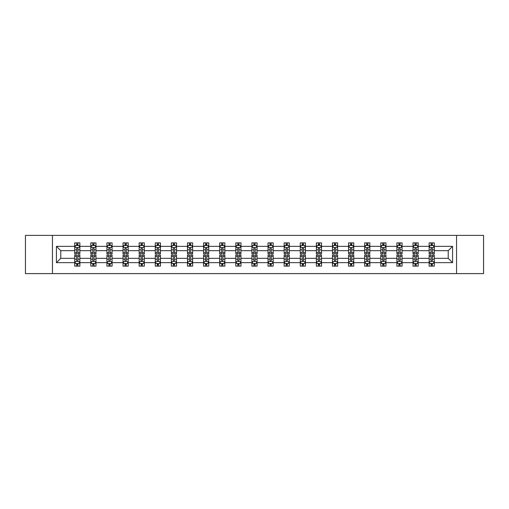 <?xml version="1.0" encoding="UTF-8"?>
<svg xmlns="http://www.w3.org/2000/svg" width="509" height="509" viewBox="0 0 509 509"><rect width="100%" height="100%" fill="white"/><g stroke="black" fill="none" stroke-linecap="round" stroke-linejoin="round"><path stroke-width="0.76" d="M456.548 235.393L25.45 235.393L25.45 273.607L483.55 273.607L483.55 235.393L456.548 235.393L456.548 273.607M434.292 262.657L434.292 258.324L448.232 258.324L452.571 262.657L434.292 262.657L434.292 266.118L432.332 266.118L432.332 263.484M52.452 273.607L52.452 235.393M429.125 262.657L418.182 262.657L418.182 258.324L429.125 258.324L429.125 266.118L434.292 266.118L434.292 263.363L433.318 263.363M418.182 262.657L418.182 266.118L416.216 266.118L416.216 263.484M413.015 262.657L402.072 262.657L402.072 258.324L413.015 258.324L413.015 266.118L418.182 266.118L418.182 263.363L417.208 263.363M402.072 262.657L402.072 266.118L400.106 266.118L400.106 263.484M396.905 262.657L385.962 262.657L385.962 258.324L396.905 258.324L396.905 266.118L402.072 266.118L402.072 263.363L401.098 263.363M385.962 262.657L385.962 266.118L383.996 266.118L383.996 263.484M380.796 262.657L369.852 262.657L369.852 258.324L380.796 258.324L380.796 266.118L385.962 266.118L385.962 263.363L384.989 263.363M369.852 262.657L369.852 266.118L367.886 266.118L367.886 263.484M364.686 262.657L353.742 262.657L353.742 258.324L364.686 258.324L364.686 266.118L369.852 266.118L369.852 263.363L368.879 263.363M353.742 262.657L353.742 266.118L351.776 266.118L351.776 263.484M348.576 262.657L337.632 262.657L337.632 258.324L348.576 258.324L348.576 266.118L353.742 266.118L353.742 263.363L352.769 263.363M337.632 262.657L337.632 266.118L335.666 266.118L335.666 263.484M332.466 262.657L321.523 262.657L321.523 258.324L332.466 258.324L332.466 266.118L337.632 266.118L337.632 263.363L336.659 263.363M321.523 262.657L321.523 266.118L319.557 266.118L319.557 263.484M316.356 262.657L305.413 262.657L305.413 258.324L316.356 258.324L316.356 266.118L321.523 266.118L321.523 263.363L320.549 263.363M305.413 262.657L305.413 266.118L303.447 266.118L303.447 263.484M300.246 262.657L289.303 262.657L289.303 258.324L300.246 258.324L300.246 266.118L305.413 266.118L305.413 263.363L304.439 263.363M289.303 262.657L289.303 266.118L287.337 266.118L287.337 263.484M284.137 262.657L273.193 262.657L273.193 258.324L284.137 258.324L284.137 266.118L289.303 266.118L289.303 263.363L288.329 263.363M273.193 262.657L273.193 266.118L271.227 266.118L271.227 263.484M268.027 262.657L257.083 262.657L257.083 258.324L268.027 258.324L268.027 266.118L273.193 266.118L273.193 263.363L272.22 263.363M257.083 262.657L257.083 266.118L255.117 266.118L255.117 263.484M251.917 262.657L240.973 262.657L240.973 258.324L251.917 258.324L251.917 266.118L257.083 266.118L257.083 263.363L256.11 263.363M240.973 262.657L240.973 266.118L239.007 266.118L239.007 263.484M235.807 262.657L224.863 262.657L224.863 258.324L235.807 258.324L235.807 266.118L240.973 266.118L240.973 263.363L240 263.363M224.863 262.657L224.863 266.118L222.897 266.118L222.897 263.484M219.697 262.657L208.754 262.657L208.754 258.324L219.697 258.324L219.697 266.118L224.863 266.118L224.863 263.363L223.89 263.363M208.754 262.657L208.754 266.118L206.788 266.118L206.788 263.484M203.587 262.657L192.644 262.657L192.644 258.324L203.587 258.324L203.587 266.118L208.754 266.118L208.754 263.363L207.78 263.363M192.644 262.657L192.644 266.118L190.678 266.118L190.678 263.484M187.477 262.657L176.534 262.657L176.534 258.324L187.477 258.324L187.477 266.118L192.644 266.118L192.644 263.363L191.67 263.363M176.534 262.657L176.534 266.118L174.568 266.118L174.568 263.484M171.368 262.657L160.424 262.657L160.424 258.324L171.368 258.324L171.368 266.118L176.534 266.118L176.534 263.363L175.56 263.363M160.424 262.657L160.424 266.118L158.458 266.118L158.458 263.484M155.258 262.657L144.314 262.657L144.314 258.324L155.258 258.324L155.258 266.118L160.424 266.118L160.424 263.363L159.451 263.363M144.314 262.657L144.314 266.118L142.348 266.118L142.348 263.484M139.148 262.657L128.204 262.657L128.204 258.324L139.148 258.324L139.148 266.118L144.314 266.118L144.314 263.363L143.341 263.363M128.204 262.657L128.204 266.118L126.238 266.118L126.238 263.484M123.038 262.657L112.095 262.657L112.095 258.324L123.038 258.324L123.038 266.118L128.204 266.118L128.204 263.363L127.231 263.363M112.095 262.657L112.095 266.118L110.129 266.118L110.129 263.484M106.928 262.657L95.985 262.657L95.985 258.324L106.928 258.324L106.928 266.118L112.095 266.118L112.095 263.363L111.121 263.363M95.985 262.657L95.985 266.118L94.019 266.118L94.019 263.484M90.818 262.657L79.875 262.657L79.875 258.324L90.818 258.324L90.818 266.118L95.985 266.118L95.985 263.363L95.011 263.363M79.875 262.657L79.875 266.118L77.909 266.118L77.909 263.484M74.708 262.657L56.429 262.657L56.429 246.343L74.708 246.343L74.708 250.676L60.768 250.676L60.768 258.324L74.708 258.324L74.708 266.118L79.875 266.118L79.875 263.363L78.901 263.363M75.682 245.637L74.708 245.637L74.708 242.882L74.708 246.343M75.637 242.882L79.875 242.882L79.875 246.343L90.818 246.343L90.818 242.882L95.985 242.882L95.985 246.343L106.928 246.343L106.928 242.882L112.095 242.882L112.095 246.343L123.038 246.343L123.038 242.882L128.204 242.882L128.204 246.343L139.148 246.343L139.148 242.882L144.314 242.882L144.314 246.343L155.258 246.343L155.258 242.882L160.424 242.882L160.424 246.343L171.368 246.343L171.368 242.882L176.534 242.882L176.534 246.343L187.477 246.343L187.477 242.882L192.644 242.882L192.644 246.343L203.587 246.343L203.587 242.882L208.754 242.882L208.754 246.343L219.697 246.343L219.697 242.882L224.863 242.882L224.863 246.343L235.807 246.343L235.807 242.882L240.973 242.882L240.973 246.343L251.917 246.343L251.917 242.882L257.083 242.882L257.083 246.343L268.027 246.343L268.027 242.882L273.193 242.882L273.193 246.343L284.137 246.343L284.137 242.882L289.303 242.882L289.303 246.343L300.246 246.343L300.246 242.882L305.413 242.882L305.413 246.343L316.356 246.343L316.356 242.882L321.523 242.882L321.523 246.343L332.466 246.343L332.466 242.882L337.632 242.882L337.632 246.343L348.576 246.343L348.576 242.882L353.742 242.882L353.742 246.343L364.686 246.343L364.686 242.882L369.852 242.882L369.852 246.343L380.796 246.343L380.796 242.882L385.962 242.882L385.962 246.343L396.905 246.343L396.905 242.882L402.072 242.882L402.072 246.343L413.015 246.343L413.015 242.882L418.182 242.882L418.182 246.343L429.125 246.343L429.125 242.882L434.292 242.882L434.292 246.343L452.571 246.343L452.571 262.657M429.125 246.343L429.125 250.676L418.182 250.676L418.182 246.343M413.015 246.343L413.015 250.676L402.072 250.676L402.072 246.343M396.905 246.343L396.905 250.676L385.962 250.676L385.962 246.343M380.796 246.343L380.796 250.676L369.852 250.676L369.852 246.343M364.686 246.343L364.686 250.676L353.742 250.676L353.742 246.343M348.576 246.343L348.576 250.676L337.632 250.676L337.632 246.343M332.466 246.343L332.466 250.676L321.523 250.676L321.523 246.343M316.356 246.343L316.356 250.676L305.413 250.676L305.413 246.343M300.246 246.343L300.246 250.676L289.303 250.676L289.303 246.343M284.137 246.343L284.137 250.676L273.193 250.676L273.193 246.343M268.027 246.343L268.027 250.676L257.083 250.676L257.083 246.343M251.917 246.343L251.917 250.676L240.973 250.676L240.973 246.343M235.807 246.343L235.807 250.676L224.863 250.676L224.863 246.343M219.697 246.343L219.697 250.676L208.754 250.676L208.754 246.343M203.587 246.343L203.587 250.676L192.644 250.676L192.644 246.343M187.477 246.343L187.477 250.676L176.534 250.676L176.534 246.343M171.368 246.343L171.368 250.676L160.424 250.676L160.424 246.343M155.258 246.343L155.258 250.676L144.314 250.676L144.314 246.343M139.148 246.343L139.148 250.676L128.204 250.676L128.204 246.343M123.038 246.343L123.038 250.676L112.095 250.676L112.095 246.343M106.928 246.343L106.928 250.676L95.985 250.676L95.985 246.343M90.818 246.343L90.818 250.676L79.875 250.676L79.875 246.343M56.429 246.343L60.768 250.676M448.232 258.324L448.232 250.676L434.292 250.676L434.292 246.343M431.091 245.465L432.332 245.465M414.981 245.465L416.216 245.465M398.871 245.465L400.106 245.465M382.762 245.465L383.996 245.465M366.652 245.465L367.886 245.465M350.542 245.465L351.776 245.465M334.432 245.465L335.666 245.465M318.322 245.465L319.557 245.465M302.212 245.465L303.447 245.465M286.103 245.465L287.337 245.465M269.993 245.465L271.227 245.465M253.883 245.465L255.117 245.465M237.773 245.465L239.007 245.465M221.663 245.465L222.897 245.465M205.553 245.465L206.788 245.465M189.443 245.465L190.678 245.465M173.334 245.465L174.568 245.465M157.224 245.465L158.458 245.465M141.114 245.465L142.348 245.465M125.004 245.465L126.238 245.465M108.894 245.465L110.129 245.465M92.784 245.465L94.019 245.465M76.668 245.465L77.909 245.465M76.668 263.535L77.909 263.535M92.784 263.535L94.019 263.535M108.894 263.535L110.129 263.535M125.004 263.535L126.238 263.535M141.114 263.535L142.348 263.535M157.224 263.535L158.458 263.535M173.334 263.535L174.568 263.535M189.443 263.535L190.678 263.535M205.553 263.535L206.788 263.535M221.663 263.535L222.897 263.535M237.773 263.535L239.007 263.535M253.883 263.535L255.117 263.535M269.993 263.535L271.227 263.535M286.103 263.535L287.337 263.535M302.212 263.535L303.447 263.535M318.322 263.535L319.557 263.535M334.432 263.535L335.666 263.535M350.542 263.535L351.776 263.535M366.652 263.535L367.886 263.535M382.762 263.535L383.996 263.535M398.871 263.535L400.106 263.535M414.981 263.535L416.216 263.535M431.091 263.535L432.332 263.535M60.768 258.324L56.429 262.657M452.571 246.343L448.232 250.676M77.909 244.225L76.668 244.225M74.708 252.585L74.708 253.883L76.668 253.883L76.668 252.585L74.708 252.585L74.708 250.676M79.875 250.676L79.875 253.883L77.909 253.883L77.909 248.354C77.495 247.559 77.088 247.559 76.668 248.354L76.668 252.585M78.901 245.637L79.875 245.637L79.875 242.882L78.946 242.882M79.875 247.584L78.838 245.516L75.739 245.516L74.708 247.584M74.708 242.882L76.668 242.882L76.668 245.516M77.909 245.516L77.909 242.882L79.875 242.882M76.668 264.775L77.909 264.775M79.875 256.415L79.875 255.117L77.909 255.117L77.909 256.415L79.875 256.415L79.875 258.324M74.708 258.324L74.708 255.117L76.668 255.117L76.668 260.646C77.082 261.441 77.495 261.441 77.909 260.646L77.909 256.415M75.682 263.363L74.708 263.363L74.708 266.118L76.668 266.118L76.668 263.484M74.708 261.416L75.739 263.484L78.838 263.484L79.875 261.416M78.946 266.118L79.875 266.118M94.019 244.225L92.784 244.225M91.792 245.637L90.818 245.637L90.818 242.882L92.784 242.882L92.784 245.516M90.818 252.585L90.818 253.883L92.784 253.883L92.784 252.585L90.818 252.585L90.818 250.676M95.985 250.676L95.985 253.883L94.019 253.883L94.019 248.354C93.605 247.559 93.198 247.559 92.784 248.354L92.784 252.585M95.011 245.637L95.985 245.637L95.985 242.882L95.056 242.882M95.985 247.584L94.948 245.516L91.849 245.516L90.818 247.584M94.019 245.516L94.019 242.882L95.985 242.882M91.747 242.882L90.818 242.882M110.129 244.225L108.894 244.225M107.902 245.637L106.928 245.637L106.928 242.882L108.894 242.882L108.894 245.516M106.928 252.585L106.928 253.883L108.894 253.883L108.894 252.585L106.928 252.585L106.928 250.676M112.095 250.676L112.095 253.883L110.129 253.883L110.129 248.354C109.715 247.559 109.308 247.559 108.894 248.354L108.894 252.585M111.121 245.637L112.095 245.637L112.095 242.882L111.166 242.882M112.095 247.584L111.057 245.516L107.959 245.516L106.928 247.584M110.129 245.516L110.129 242.882L112.095 242.882M107.857 242.882L106.928 242.882M92.784 264.775L94.019 264.775M95.985 256.415L95.985 255.117L94.019 255.117L94.019 256.415L95.985 256.415L95.985 258.324M90.818 258.324L90.818 255.117L92.784 255.117L92.784 260.646C93.192 261.441 93.605 261.441 94.019 260.646L94.019 256.415M91.792 263.363L90.818 263.363L90.818 266.118L92.784 266.118L92.784 263.484M90.818 261.416L91.849 263.484L94.948 263.484L95.985 261.416M95.056 266.118L95.985 266.118M108.894 264.775L110.129 264.775M112.095 256.415L112.095 255.117L110.129 255.117L110.129 256.415L112.095 256.415L112.095 258.324M106.928 258.324L106.928 255.117L108.894 255.117L108.894 260.646C109.301 261.441 109.715 261.441 110.129 260.646L110.129 256.415M107.902 263.363L106.928 263.363L106.928 266.118L108.894 266.118L108.894 263.484M106.928 261.416L107.959 263.484L111.057 263.484L112.095 261.416M111.166 266.118L112.095 266.118M126.238 244.225L125.004 244.225M124.011 245.637L123.038 245.637L123.038 242.882L125.004 242.882L125.004 245.516M123.038 252.585L123.038 253.883L125.004 253.883L125.004 252.585L123.038 252.585L123.038 250.676M128.204 250.676L128.204 253.883L126.238 253.883L126.238 248.354C125.825 247.559 125.418 247.559 125.004 248.354L125.004 252.585M127.231 245.637L128.204 245.637L128.204 242.882L127.275 242.882M128.204 247.584L127.167 245.516L124.069 245.516L123.038 247.584M126.238 245.516L126.238 242.882L128.204 242.882M123.967 242.882L123.038 242.882M125.004 264.775L126.238 264.775M128.204 256.415L128.204 255.117L126.238 255.117L126.238 256.415L128.204 256.415L128.204 258.324M123.038 258.324L123.038 255.117L125.004 255.117L125.004 260.646C125.411 261.441 125.825 261.441 126.238 260.646L126.238 256.415M124.011 263.363L123.038 263.363L123.038 266.118L125.004 266.118L125.004 263.484M123.038 261.416L124.069 263.484L127.167 263.484L128.204 261.416M127.275 266.118L128.204 266.118M142.348 244.225L141.114 244.225M140.121 245.637L139.148 245.637L139.148 242.882L141.114 242.882L141.114 245.516M139.148 252.585L139.148 253.883L141.114 253.883L141.114 252.585L139.148 252.585L139.148 250.676M144.314 250.676L144.314 253.883L142.348 253.883L142.348 248.354C141.935 247.559 141.527 247.559 141.114 248.354L141.114 252.585M143.341 245.637L144.314 245.637L144.314 242.882L143.385 242.882M144.314 247.584L143.277 245.516L140.179 245.516L139.148 247.584M142.348 245.516L142.348 242.882L144.314 242.882M140.077 242.882L139.148 242.882M141.114 264.775L142.348 264.775M144.314 256.415L144.314 255.117L142.348 255.117L142.348 256.415L144.314 256.415L144.314 258.324M139.148 258.324L139.148 255.117L141.114 255.117L141.114 260.646C141.521 261.441 141.935 261.441 142.348 260.646L142.348 256.415M140.121 263.363L139.148 263.363L139.148 266.118L141.114 266.118L141.114 263.484M139.148 261.416L140.179 263.484L143.277 263.484L144.314 261.416M143.385 266.118L144.314 266.118M158.458 244.225L157.224 244.225M156.231 245.637L155.258 245.637L155.258 242.882L157.224 242.882L157.224 245.516M155.258 252.585L155.258 253.883L157.224 253.883L157.224 252.585L155.258 252.585L155.258 250.676M160.424 250.676L160.424 253.883L158.458 253.883L158.458 248.354C158.044 247.559 157.637 247.559 157.224 248.354L157.224 252.585M159.451 245.637L160.424 245.637L160.424 242.882L159.495 242.882M160.424 247.584L159.387 245.516L156.288 245.516L155.258 247.584M158.458 245.516L158.458 242.882L160.424 242.882M156.187 242.882L155.258 242.882M157.224 264.775L158.458 264.775M160.424 256.415L160.424 255.117L158.458 255.117L158.458 256.415L160.424 256.415L160.424 258.324M155.258 258.324L155.258 255.117L157.224 255.117L157.224 260.646C157.631 261.441 158.044 261.441 158.458 260.646L158.458 256.415M156.231 263.363L155.258 263.363L155.258 266.118L157.224 266.118L157.224 263.484M155.258 261.416L156.288 263.484L159.387 263.484L160.424 261.416M159.495 266.118L160.424 266.118M174.568 244.225L173.334 244.225M172.341 245.637L171.368 245.637L171.368 242.882L173.334 242.882L173.334 245.516M171.368 252.585L171.368 253.883L173.334 253.883L173.334 252.585L171.368 252.585L171.368 250.676M176.534 250.676L176.534 253.883L174.568 253.883L174.568 248.354C174.154 247.559 173.747 247.559 173.334 248.354L173.334 252.585M175.56 245.637L176.534 245.637L176.534 242.882L175.605 242.882M176.534 247.584L175.497 245.516L172.398 245.516L171.368 247.584M174.568 245.516L174.568 242.882L176.534 242.882M172.297 242.882L171.368 242.882M173.334 264.775L174.568 264.775M176.534 256.415L176.534 255.117L174.568 255.117L174.568 256.415L176.534 256.415L176.534 258.324M171.368 258.324L171.368 255.117L173.334 255.117L173.334 260.646C173.741 261.441 174.154 261.441 174.568 260.646L174.568 256.415M172.341 263.363L171.368 263.363L171.368 266.118L173.334 266.118L173.334 263.484M171.368 261.416L172.398 263.484L175.497 263.484L176.534 261.416M175.605 266.118L176.534 266.118M190.678 244.225L189.443 244.225M188.451 245.637L187.477 245.637L187.477 242.882L189.443 242.882L189.443 245.516M187.477 252.585L187.477 253.883L189.443 253.883L189.443 252.585L187.477 252.585L187.477 250.676M192.644 250.676L192.644 253.883L190.678 253.883L190.678 248.354C190.271 247.559 189.857 247.559 189.443 248.354L189.443 252.585M191.67 245.637L192.644 245.637L192.644 242.882L191.715 242.882M192.644 247.584L191.607 245.516L188.508 245.516L187.477 247.584M190.678 245.516L190.678 242.882L192.644 242.882M188.406 242.882L187.477 242.882M189.443 264.775L190.678 264.775M192.644 256.415L192.644 255.117L190.678 255.117L190.678 256.415L192.644 256.415L192.644 258.324M187.477 258.324L187.477 255.117L189.443 255.117L189.443 260.646C189.851 261.441 190.264 261.441 190.678 260.646L190.678 256.415M188.451 263.363L187.477 263.363L187.477 266.118L189.443 266.118L189.443 263.484M187.477 261.416L188.508 263.484L191.607 263.484L192.644 261.416M191.715 266.118L192.644 266.118M206.788 244.225L205.553 244.225M204.561 245.637L203.587 245.637L203.587 242.882L205.553 242.882L205.553 245.516M203.587 252.585L203.587 253.883L205.553 253.883L205.553 252.585L203.587 252.585L203.587 250.676M208.754 250.676L208.754 253.883L206.788 253.883L206.788 248.354C206.38 247.559 205.967 247.559 205.553 248.354L205.553 252.585M207.78 245.637L208.754 245.637L208.754 242.882L207.825 242.882M208.754 247.584L207.717 245.516L204.624 245.516L203.587 247.584M206.788 245.516L206.788 242.882L208.754 242.882M204.516 242.882L203.587 242.882M205.553 264.775L206.788 264.775M208.754 256.415L208.754 255.117L206.788 255.117L206.788 256.415L208.754 256.415L208.754 258.324M203.587 258.324L203.587 255.117L205.553 255.117L205.553 260.646C205.96 261.441 206.374 261.441 206.788 260.646L206.788 256.415M204.561 263.363L203.587 263.363L203.587 266.118L205.553 266.118L205.553 263.484M203.587 261.416L204.624 263.484L207.717 263.484L208.754 261.416M207.825 266.118L208.754 266.118M222.897 244.225L221.663 244.225M220.671 245.637L219.697 245.637L219.697 242.882L221.663 242.882L221.663 245.516M219.697 252.585L219.697 253.883L221.663 253.883L221.663 252.585L219.697 252.585L219.697 250.676M224.863 250.676L224.863 253.883L222.897 253.883L222.897 248.354C222.49 247.559 222.077 247.559 221.663 248.354L221.663 252.585M223.89 245.637L224.863 245.637L224.863 242.882L223.935 242.882M224.863 247.584L223.826 245.516L220.734 245.516L219.697 247.584M222.897 245.516L222.897 242.882L224.863 242.882M220.626 242.882L219.697 242.882M221.663 264.775L222.897 264.775M224.863 256.415L224.863 255.117L222.897 255.117L222.897 256.415L224.863 256.415L224.863 258.324M219.697 258.324L219.697 255.117L221.663 255.117L221.663 260.646C222.07 261.441 222.484 261.441 222.897 260.646L222.897 256.415M220.671 263.363L219.697 263.363L219.697 266.118L221.663 266.118L221.663 263.484M219.697 261.416L220.734 263.484L223.826 263.484L224.863 261.416M223.935 266.118L224.863 266.118M239.007 244.225L237.773 244.225M236.78 245.637L235.807 245.637L235.807 242.882L237.773 242.882L237.773 245.516M235.807 252.585L235.807 253.883L237.773 253.883L237.773 252.585L235.807 252.585L235.807 250.676M240.973 250.676L240.973 253.883L239.007 253.883L239.007 248.354C238.6 247.559 238.187 247.559 237.773 248.354L237.773 252.585M240 245.637L240.973 245.637L240.973 242.882L240.044 242.882M240.973 247.584L239.936 245.516L236.844 245.516L235.807 247.584M239.007 245.516L239.007 242.882L240.973 242.882M236.736 242.882L235.807 242.882M237.773 264.775L239.007 264.775M240.973 256.415L240.973 255.117L239.007 255.117L239.007 256.415L240.973 256.415L240.973 258.324M235.807 258.324L235.807 255.117L237.773 255.117L237.773 260.646C238.18 261.441 238.594 261.441 239.007 260.646L239.007 256.415M236.78 263.363L235.807 263.363L235.807 266.118L237.773 266.118L237.773 263.484M235.807 261.416L236.844 263.484L239.936 263.484L240.973 261.416M240.044 266.118L240.973 266.118M255.117 244.225L253.883 244.225M252.89 245.637L251.917 245.637L251.917 242.882L253.883 242.882L253.883 245.516M251.917 252.585L251.917 253.883L253.883 253.883L253.883 252.585L251.917 252.585L251.917 250.676M257.083 250.676L257.083 253.883L255.117 253.883L255.117 248.354C254.71 247.559 254.296 247.559 253.883 248.354L253.883 252.585M256.11 245.637L257.083 245.637L257.083 242.882L256.154 242.882M257.083 247.584L256.046 245.516L252.954 245.516L251.917 247.584M255.117 245.516L255.117 242.882L257.083 242.882M252.846 242.882L251.917 242.882M253.883 264.775L255.117 264.775M257.083 256.415L257.083 255.117L255.117 255.117L255.117 256.415L257.083 256.415L257.083 258.324M251.917 258.324L251.917 255.117L253.883 255.117L253.883 260.646C254.29 261.441 254.704 261.441 255.117 260.646L255.117 256.415M252.89 263.363L251.917 263.363L251.917 266.118L253.883 266.118L253.883 263.484M251.917 261.416L252.954 263.484L256.046 263.484L257.083 261.416M256.154 266.118L257.083 266.118M271.227 244.225L269.993 244.225M269 245.637L268.027 245.637L268.027 242.882L269.993 242.882L269.993 245.516M268.027 252.585L268.027 253.883L269.993 253.883L269.993 252.585L268.027 252.585L268.027 250.676M273.193 250.676L273.193 253.883L271.227 253.883L271.227 248.354C270.82 247.559 270.406 247.559 269.993 248.354L269.993 252.585M272.22 245.637L273.193 245.637L273.193 242.882L272.264 242.882M273.193 247.584L272.156 245.516L269.064 245.516L268.027 247.584M271.227 245.516L271.227 242.882L273.193 242.882M268.956 242.882L268.027 242.882M269.993 264.775L271.227 264.775M273.193 256.415L273.193 255.117L271.227 255.117L271.227 256.415L273.193 256.415L273.193 258.324M268.027 258.324L268.027 255.117L269.993 255.117L269.993 260.646C270.4 261.441 270.813 261.441 271.227 260.646L271.227 256.415M269 263.363L268.027 263.363L268.027 266.118L269.993 266.118L269.993 263.484M268.027 261.416L269.064 263.484L272.156 263.484L273.193 261.416M272.264 266.118L273.193 266.118M287.337 244.225L286.103 244.225M285.11 245.637L284.137 245.637L284.137 242.882L286.103 242.882L286.103 245.516M284.137 252.585L284.137 253.883L286.103 253.883L286.103 252.585L284.137 252.585L284.137 250.676M289.303 250.676L289.303 253.883L287.337 253.883L287.337 248.354C286.93 247.559 286.516 247.559 286.103 248.354L286.103 252.585M288.329 245.637L289.303 245.637L289.303 242.882L288.374 242.882M289.303 247.584L288.266 245.516L285.174 245.516L284.137 247.584M287.337 245.516L287.337 242.882L289.303 242.882M285.065 242.882L284.137 242.882M286.103 264.775L287.337 264.775M289.303 256.415L289.303 255.117L287.337 255.117L287.337 256.415L289.303 256.415L289.303 258.324M284.137 258.324L284.137 255.117L286.103 255.117L286.103 260.646C286.51 261.441 286.923 261.441 287.337 260.646L287.337 256.415M285.11 263.363L284.137 263.363L284.137 266.118L286.103 266.118L286.103 263.484M284.137 261.416L285.174 263.484L288.266 263.484L289.303 261.416M288.374 266.118L289.303 266.118M303.447 244.225L302.212 244.225M301.22 245.637L300.246 245.637L300.246 242.882L302.212 242.882L302.212 245.516M300.246 252.585L300.246 253.883L302.212 253.883L302.212 252.585L300.246 252.585L300.246 250.676M305.413 250.676L305.413 253.883L303.447 253.883L303.447 248.354C303.04 247.559 302.626 247.559 302.212 248.354L302.212 252.585M304.439 245.637L305.413 245.637L305.413 242.882L304.484 242.882M305.413 247.584L304.376 245.516L301.283 245.516L300.246 247.584M303.447 245.516L303.447 242.882L305.413 242.882M301.175 242.882L300.246 242.882M302.212 264.775L303.447 264.775M305.413 256.415L305.413 255.117L303.447 255.117L303.447 256.415L305.413 256.415L305.413 258.324M300.246 258.324L300.246 255.117L302.212 255.117L302.212 260.646C302.62 261.441 303.033 261.441 303.447 260.646L303.447 256.415M301.22 263.363L300.246 263.363L300.246 266.118L302.212 266.118L302.212 263.484M300.246 261.416L301.283 263.484L304.376 263.484L305.413 261.416M304.484 266.118L305.413 266.118M319.557 244.225L318.322 244.225M317.33 245.637L316.356 245.637L316.356 242.882L318.322 242.882L318.322 245.516M316.356 252.585L316.356 253.883L318.322 253.883L318.322 252.585L316.356 252.585L316.356 250.676M321.523 250.676L321.523 253.883L319.557 253.883L319.557 248.354C319.149 247.559 318.736 247.559 318.322 248.354L318.322 252.585M320.549 245.637L321.523 245.637L321.523 242.882L320.594 242.882M321.523 247.584L320.492 245.516L317.393 245.516L316.356 247.584M319.557 245.516L319.557 242.882L321.523 242.882M317.285 242.882L316.356 242.882M318.322 264.775L319.557 264.775M321.523 256.415L321.523 255.117L319.557 255.117L319.557 256.415L321.523 256.415L321.523 258.324M316.356 258.324L316.356 255.117L318.322 255.117L318.322 260.646C318.729 261.441 319.143 261.441 319.557 260.646L319.557 256.415M317.33 263.363L316.356 263.363L316.356 266.118L318.322 266.118L318.322 263.484M316.356 261.416L317.393 263.484L320.492 263.484L321.523 261.416M320.594 266.118L321.523 266.118M335.666 244.225L334.432 244.225M333.44 245.637L332.466 245.637L332.466 242.882L334.432 242.882L334.432 245.516M332.466 252.585L332.466 253.883L334.432 253.883L334.432 252.585L332.466 252.585L332.466 250.676M337.632 250.676L337.632 253.883L335.666 253.883L335.666 248.354C335.259 247.559 334.846 247.559 334.432 248.354L334.432 252.585M336.659 245.637L337.632 245.637L337.632 242.882L336.704 242.882M337.632 247.584L336.602 245.516L333.503 245.516L332.466 247.584M335.666 245.516L335.666 242.882L337.632 242.882M333.395 242.882L332.466 242.882M334.432 264.775L335.666 264.775M337.632 256.415L337.632 255.117L335.666 255.117L335.666 256.415L337.632 256.415L337.632 258.324M332.466 258.324L332.466 255.117L334.432 255.117L334.432 260.646C334.846 261.441 335.253 261.441 335.666 260.646L335.666 256.415M333.44 263.363L332.466 263.363L332.466 266.118L334.432 266.118L334.432 263.484M332.466 261.416L333.503 263.484L336.602 263.484L337.632 261.416M336.704 266.118L337.632 266.118M351.776 244.225L350.542 244.225M349.549 245.637L348.576 245.637L348.576 242.882L350.542 242.882L350.542 245.516M348.576 252.585L348.576 253.883L350.542 253.883L350.542 252.585L348.576 252.585L348.576 250.676M353.742 250.676L353.742 253.883L351.776 253.883L351.776 248.354C351.369 247.559 350.956 247.559 350.542 248.354L350.542 252.585M352.769 245.637L353.742 245.637L353.742 242.882L352.813 242.882M353.742 247.584L352.712 245.516L349.613 245.516L348.576 247.584M351.776 245.516L351.776 242.882L353.742 242.882M349.505 242.882L348.576 242.882M350.542 264.775L351.776 264.775M353.742 256.415L353.742 255.117L351.776 255.117L351.776 256.415L353.742 256.415L353.742 258.324M348.576 258.324L348.576 255.117L350.542 255.117L350.542 260.646C350.956 261.441 351.363 261.441 351.776 260.646L351.776 256.415M349.549 263.363L348.576 263.363L348.576 266.118L350.542 266.118L350.542 263.484M348.576 261.416L349.613 263.484L352.712 263.484L353.742 261.416M352.813 266.118L353.742 266.118M367.886 244.225L366.652 244.225M365.659 245.637L364.686 245.637L364.686 242.882L366.652 242.882L366.652 245.516M364.686 252.585L364.686 253.883L366.652 253.883L366.652 252.585L364.686 252.585L364.686 250.676M369.852 250.676L369.852 253.883L367.886 253.883L367.886 248.354C367.479 247.559 367.065 247.559 366.652 248.354L366.652 252.585M368.879 245.637L369.852 245.637L369.852 242.882L368.923 242.882M369.852 247.584L368.821 245.516L365.723 245.516L364.686 247.584M367.886 245.516L367.886 242.882L369.852 242.882M365.615 242.882L364.686 242.882M366.652 264.775L367.886 264.775M369.852 256.415L369.852 255.117L367.886 255.117L367.886 256.415L369.852 256.415L369.852 258.324M364.686 258.324L364.686 255.117L366.652 255.117L366.652 260.646C367.065 261.441 367.473 261.441 367.886 260.646L367.886 256.415M365.659 263.363L364.686 263.363L364.686 266.118L366.652 266.118L366.652 263.484M364.686 261.416L365.723 263.484L368.821 263.484L369.852 261.416M368.923 266.118L369.852 266.118M383.996 244.225L382.762 244.225M381.769 245.637L380.796 245.637L380.796 242.882L382.762 242.882L382.762 245.516M380.796 252.585L380.796 253.883L382.762 253.883L382.762 252.585L380.796 252.585L380.796 250.676M385.962 250.676L385.962 253.883L383.996 253.883L383.996 248.354C383.589 247.559 383.175 247.559 382.762 248.354L382.762 252.585M384.989 245.637L385.962 245.637L385.962 242.882L385.033 242.882M385.962 247.584L384.931 245.516L381.833 245.516L380.796 247.584M383.996 245.516L383.996 242.882L385.962 242.882M381.725 242.882L380.796 242.882M382.762 264.775L383.996 264.775M385.962 256.415L385.962 255.117L383.996 255.117L383.996 256.415L385.962 256.415L385.962 258.324M380.796 258.324L380.796 255.117L382.762 255.117L382.762 260.646C383.175 261.441 383.582 261.441 383.996 260.646L383.996 256.415M381.769 263.363L380.796 263.363L380.796 266.118L382.762 266.118L382.762 263.484M380.796 261.416L381.833 263.484L384.931 263.484L385.962 261.416M385.033 266.118L385.962 266.118M400.106 244.225L398.871 244.225M397.879 245.637L396.905 245.637L396.905 242.882L398.871 242.882L398.871 245.516M396.905 252.585L396.905 253.883L398.871 253.883L398.871 252.585L396.905 252.585L396.905 250.676M402.072 250.676L402.072 253.883L400.106 253.883L400.106 248.354C399.699 247.559 399.285 247.559 398.871 248.354L398.871 252.585M401.098 245.637L402.072 245.637L402.072 242.882L401.143 242.882M402.072 247.584L401.041 245.516L397.943 245.516L396.905 247.584M400.106 245.516L400.106 242.882L402.072 242.882M397.834 242.882L396.905 242.882M398.871 264.775L400.106 264.775M402.072 256.415L402.072 255.117L400.106 255.117L400.106 256.415L402.072 256.415L402.072 258.324M396.905 258.324L396.905 255.117L398.871 255.117L398.871 260.646C399.285 261.441 399.692 261.441 400.106 260.646L400.106 256.415M397.879 263.363L396.905 263.363L396.905 266.118L398.871 266.118L398.871 263.484M396.905 261.416L397.943 263.484L401.041 263.484L402.072 261.416M401.143 266.118L402.072 266.118M416.216 244.225L414.981 244.225M413.989 245.637L413.015 245.637L413.015 242.882L414.981 242.882L414.981 245.516M413.015 252.585L413.015 253.883L414.981 253.883L414.981 252.585L413.015 252.585L413.015 250.676M418.182 250.676L418.182 253.883L416.216 253.883L416.216 248.354C415.808 247.559 415.395 247.559 414.981 248.354L414.981 252.585M417.208 245.637L418.182 245.637L418.182 242.882L417.253 242.882M418.182 247.584L417.151 245.516L414.052 245.516L413.015 247.584M416.216 245.516L416.216 242.882L418.182 242.882M413.944 242.882L413.015 242.882M414.981 264.775L416.216 264.775M418.182 256.415L418.182 255.117L416.216 255.117L416.216 256.415L418.182 256.415L418.182 258.324M413.015 258.324L413.015 255.117L414.981 255.117L414.981 260.646C415.395 261.441 415.802 261.441 416.216 260.646L416.216 256.415M413.989 263.363L413.015 263.363L413.015 266.118L414.981 266.118L414.981 263.484M413.015 261.416L414.052 263.484L417.151 263.484L418.182 261.416M417.253 266.118L418.182 266.118M432.332 244.225L431.091 244.225M430.099 245.637L429.125 245.637L429.125 242.882L431.091 242.882L431.091 245.516M429.125 252.585L429.125 253.883L431.091 253.883L431.091 252.585L429.125 252.585L429.125 250.676M434.292 250.676L434.292 253.883L432.332 253.883L432.332 248.354C431.918 247.559 431.505 247.559 431.091 248.354L431.091 252.585M433.318 245.637L434.292 245.637L434.292 242.882L433.363 242.882M434.292 247.584L433.261 245.516L430.162 245.516L429.125 247.584M432.332 245.516L432.332 242.882L434.292 242.882M430.054 242.882L429.125 242.882M431.091 264.775L432.332 264.775M434.292 256.415L434.292 255.117L432.332 255.117L432.332 256.415L434.292 256.415L434.292 258.324M429.125 258.324L429.125 255.117L431.091 255.117L431.091 260.646C431.505 261.441 431.912 261.441 432.332 260.646L432.332 256.415M430.099 263.363L429.125 263.363L429.125 266.118L431.091 266.118L431.091 263.484M429.125 261.416L430.162 263.484L433.261 263.484L434.292 261.416M433.363 266.118L434.292 266.118M79.849 247.527L74.734 247.527M79.875 252.585L77.909 252.585M76.668 249.817L74.708 249.817M79.875 249.817L77.909 249.817M77.909 244.88L76.668 244.88M74.734 261.473L79.849 261.473M74.708 256.415L76.668 256.415M77.909 259.183L79.875 259.183M74.708 259.183L76.668 259.183M76.668 264.12L77.909 264.12M95.959 247.527L90.844 247.527M95.985 252.585L94.019 252.585M92.784 249.817L90.818 249.817M95.985 249.817L94.019 249.817M94.019 244.88L92.784 244.88M112.069 247.527L106.954 247.527M112.095 252.585L110.129 252.585M108.894 249.817L106.928 249.817M112.095 249.817L110.129 249.817M110.129 244.88L108.894 244.88M90.844 261.473L95.959 261.473M90.818 256.415L92.784 256.415M94.019 259.183L95.985 259.183M90.818 259.183L92.784 259.183M92.784 264.12L94.019 264.12M106.954 261.473L112.069 261.473M106.928 256.415L108.894 256.415M110.129 259.183L112.095 259.183M106.928 259.183L108.894 259.183M108.894 264.12L110.129 264.12M128.179 247.527L123.063 247.527M128.204 252.585L126.238 252.585M125.004 249.817L123.038 249.817M128.204 249.817L126.238 249.817M126.238 244.88L125.004 244.88M123.063 261.473L128.179 261.473M123.038 256.415L125.004 256.415M126.238 259.183L128.204 259.183M123.038 259.183L125.004 259.183M125.004 264.12L126.238 264.12M144.289 247.527L139.173 247.527M144.314 252.585L142.348 252.585M141.114 249.817L139.148 249.817M144.314 249.817L142.348 249.817M142.348 244.88L141.114 244.88M139.173 261.473L144.289 261.473M139.148 256.415L141.114 256.415M142.348 259.183L144.314 259.183M139.148 259.183L141.114 259.183M141.114 264.12L142.348 264.12M160.399 247.527L155.283 247.527M160.424 252.585L158.458 252.585M157.224 249.817L155.258 249.817M160.424 249.817L158.458 249.817M158.458 244.88L157.224 244.88M155.283 261.473L160.399 261.473M155.258 256.415L157.224 256.415M158.458 259.183L160.424 259.183M155.258 259.183L157.224 259.183M157.224 264.12L158.458 264.12M176.508 247.527L171.393 247.527M176.534 252.585L174.568 252.585M173.334 249.817L171.368 249.817M176.534 249.817L174.568 249.817M174.568 244.88L173.334 244.88M171.393 261.473L176.508 261.473M171.368 256.415L173.334 256.415M174.568 259.183L176.534 259.183M171.368 259.183L173.334 259.183M173.334 264.12L174.568 264.12M192.618 247.527L187.503 247.527M192.644 252.585L190.678 252.585M189.443 249.817L187.477 249.817M192.644 249.817L190.678 249.817M190.678 244.88L189.443 244.88M187.503 261.473L192.618 261.473M187.477 256.415L189.443 256.415M190.678 259.183L192.644 259.183M187.477 259.183L189.443 259.183M189.443 264.12L190.678 264.12M208.728 247.527L203.613 247.527M208.754 252.585L206.788 252.585M205.553 249.817L203.587 249.817M208.754 249.817L206.788 249.817M206.788 244.88L205.553 244.88M203.613 261.473L208.728 261.473M203.587 256.415L205.553 256.415M206.788 259.183L208.754 259.183M203.587 259.183L205.553 259.183M205.553 264.12L206.788 264.12M224.838 247.527L219.723 247.527M224.863 252.585L222.897 252.585M221.663 249.817L219.697 249.817M224.863 249.817L222.897 249.817M222.897 244.88L221.663 244.88M219.723 261.473L224.838 261.473M219.697 256.415L221.663 256.415M222.897 259.183L224.863 259.183M219.697 259.183L221.663 259.183M221.663 264.12L222.897 264.12M240.948 247.527L235.832 247.527M240.973 252.585L239.007 252.585M237.773 249.817L235.807 249.817M240.973 249.817L239.007 249.817M239.007 244.88L237.773 244.88M235.832 261.473L240.948 261.473M235.807 256.415L237.773 256.415M239.007 259.183L240.973 259.183M235.807 259.183L237.773 259.183M237.773 264.12L239.007 264.12M257.058 247.527L251.942 247.527M257.083 252.585L255.117 252.585M253.883 249.817L251.917 249.817M257.083 249.817L255.117 249.817M255.117 244.88L253.883 244.88M251.942 261.473L257.058 261.473M251.917 256.415L253.883 256.415M255.117 259.183L257.083 259.183M251.917 259.183L253.883 259.183M253.883 264.12L255.117 264.12M273.168 247.527L268.052 247.527M273.193 252.585L271.227 252.585M269.993 249.817L268.027 249.817M273.193 249.817L271.227 249.817M271.227 244.88L269.993 244.88M268.052 261.473L273.168 261.473M268.027 256.415L269.993 256.415M271.227 259.183L273.193 259.183M268.027 259.183L269.993 259.183M269.993 264.12L271.227 264.12M289.277 247.527L284.162 247.527M289.303 252.585L287.337 252.585M286.103 249.817L284.137 249.817M289.303 249.817L287.337 249.817M287.337 244.88L286.103 244.88M284.162 261.473L289.277 261.473M284.137 256.415L286.103 256.415M287.337 259.183L289.303 259.183M284.137 259.183L286.103 259.183M286.103 264.12L287.337 264.12M305.387 247.527L300.272 247.527M305.413 252.585L303.447 252.585M302.212 249.817L300.246 249.817M305.413 249.817L303.447 249.817M303.447 244.88L302.212 244.88M300.272 261.473L305.387 261.473M300.246 256.415L302.212 256.415M303.447 259.183L305.413 259.183M300.246 259.183L302.212 259.183M302.212 264.12L303.447 264.12M321.497 247.527L316.382 247.527M321.523 252.585L319.557 252.585M318.322 249.817L316.356 249.817M321.523 249.817L319.557 249.817M319.557 244.88L318.322 244.88M316.382 261.473L321.497 261.473M316.356 256.415L318.322 256.415M319.557 259.183L321.523 259.183M316.356 259.183L318.322 259.183M318.322 264.12L319.557 264.12M337.607 247.527L332.492 247.527M337.632 252.585L335.666 252.585M334.432 249.817L332.466 249.817M337.632 249.817L335.666 249.817M335.666 244.88L334.432 244.88M332.492 261.473L337.607 261.473M332.466 256.415L334.432 256.415M335.666 259.183L337.632 259.183M332.466 259.183L334.432 259.183M334.432 264.12L335.666 264.12M353.717 247.527L348.601 247.527M353.742 252.585L351.776 252.585M350.542 249.817L348.576 249.817M353.742 249.817L351.776 249.817M351.776 244.88L350.542 244.88M348.601 261.473L353.717 261.473M348.576 256.415L350.542 256.415M351.776 259.183L353.742 259.183M348.576 259.183L350.542 259.183M350.542 264.12L351.776 264.12M369.827 247.527L364.711 247.527M369.852 252.585L367.886 252.585M366.652 249.817L364.686 249.817M369.852 249.817L367.886 249.817M367.886 244.88L366.652 244.88M364.711 261.473L369.827 261.473M364.686 256.415L366.652 256.415M367.886 259.183L369.852 259.183M364.686 259.183L366.652 259.183M366.652 264.12L367.886 264.12M385.937 247.527L380.821 247.527M385.962 252.585L383.996 252.585M382.762 249.817L380.796 249.817M385.962 249.817L383.996 249.817M383.996 244.88L382.762 244.88M380.821 261.473L385.937 261.473M380.796 256.415L382.762 256.415M383.996 259.183L385.962 259.183M380.796 259.183L382.762 259.183M382.762 264.12L383.996 264.12M402.046 247.527L396.931 247.527M402.072 252.585L400.106 252.585M398.871 249.817L396.905 249.817M402.072 249.817L400.106 249.817M400.106 244.88L398.871 244.88M396.931 261.473L402.046 261.473M396.905 256.415L398.871 256.415M400.106 259.183L402.072 259.183M396.905 259.183L398.871 259.183M398.871 264.12L400.106 264.12M418.156 247.527L413.041 247.527M418.182 252.585L416.216 252.585M414.981 249.817L413.015 249.817M418.182 249.817L416.216 249.817M416.216 244.88L414.981 244.88M413.041 261.473L418.156 261.473M413.015 256.415L414.981 256.415M416.216 259.183L418.182 259.183M413.015 259.183L414.981 259.183M414.981 264.12L416.216 264.12M434.266 247.527L429.151 247.527M434.292 252.585L432.332 252.585M431.091 249.817L429.125 249.817M434.292 249.817L432.332 249.817M432.332 244.88L431.091 244.88M429.151 261.473L434.266 261.473M429.125 256.415L431.091 256.415M432.332 259.183L434.292 259.183M429.125 259.183L431.091 259.183M431.091 264.12L432.332 264.12"/></g></svg>
